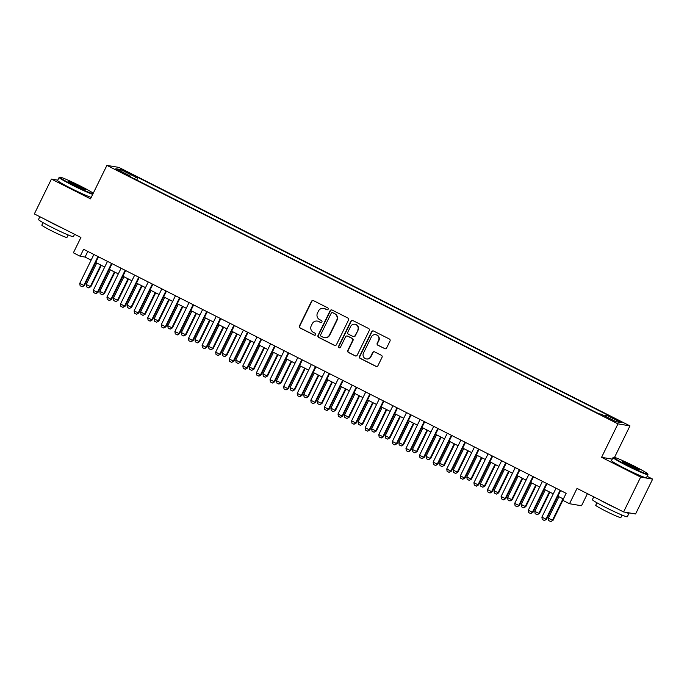 <?xml version="1.0" encoding="UTF-8"?>
<svg xmlns="http://www.w3.org/2000/svg" width="687" height="687" viewBox="0 0 687 687"><rect width="100%" height="100%" fill="white"/><g stroke="black" fill="none" stroke-linecap="round" stroke-linejoin="round"><path stroke-width="1.03" d="M328.137 309.236A1.065 1.048 -80.4 0 0 327.673 307.81L313.495 300.64A1.529 1.494 -80.4 0 0 311.494 301.335L299.429 325.964A1.529 1.494 -80.4 0 0 300.09 328.008L314.268 335.179A1.065 1.048 -80.4 0 0 315.668 334.689A1.065 1.048 -80.4 0 0 315.204 333.264L313.366 332.336A4.886 4.775 -80.4 0 1 311.245 325.793L312.25 323.74A4.886 4.775 -80.4 0 1 318.665 321.525L320.503 322.452A1.065 1.048 -80.4 0 0 321.902 321.963A1.065 1.048 -80.4 0 0 321.439 320.537L319.601 319.61A4.886 4.775 -80.4 0 1 317.48 313.066L318.485 311.013A4.886 4.775 -80.4 0 1 324.899 308.798L326.737 309.725A1.065 1.048 -80.4 0 0 328.137 309.236M618.274 420.246L612.77 417.885L616.205 419.903L621.709 422.265L618.274 420.246M384.617 348.644A1.529 1.494 -80.4 0 0 386.626 347.957L390.01 341.044A1.529 1.494 -80.4 0 0 389.349 339L373.599 331.04A1.529 1.494 -80.4 0 0 371.598 331.735L359.533 356.364A1.529 1.494 -80.4 0 0 360.194 358.408L375.935 366.369A1.529 1.494 -80.4 0 0 377.944 365.673L382.032 357.326A1.529 1.494 -80.4 0 0 381.371 355.282L374.63 351.873A1.529 1.494 -80.4 0 0 372.629 352.568L370.602 356.708A4.088 3.993 -80.4 0 1 366.351 358.932A4.088 3.993 -80.4 0 1 363.457 353.101L371.401 336.888A4.088 3.993 -80.4 0 1 375.652 334.663A4.088 3.993 -80.4 0 1 378.546 340.494L377.215 343.199A1.529 1.494 -80.4 0 0 377.884 345.243L384.943 348.704A1.529 1.494 -80.4 0 0 385.201 348.798M57.785 180.157L51.422 179.084L34.35 213.932L80.903 237.479L73.389 252.816L80.19 256.251L83.599 249.278L566.14 493.326L562.722 500.291L569.514 503.726L581.511 505.752L587.437 493.652M612.254 459.122L601.58 457.327L640.662 477.087L623.581 511.944L577.028 488.397L569.514 503.726M601.58 457.327L617.974 423.862L106.897 165.387L118.885 167.405L629.962 425.888L617.974 423.862M51.422 179.084L90.504 198.844L106.897 165.387M348.515 320.056A1.529 1.494 -80.4 0 0 347.854 318.012L332.113 310.052A1.529 1.494 -80.4 0 0 330.103 310.747L318.038 335.376A1.529 1.494 -80.4 0 0 318.699 337.42L334.449 345.381A1.529 1.494 -80.4 0 0 336.45 344.685L348.515 320.056M352.852 320.546L368.601 328.506A1.529 1.494 -80.4 0 1 369.262 330.55L357.197 355.179A1.529 1.494 -80.4 0 1 355.196 355.875L348.455 352.465A1.529 1.494 -80.4 0 1 347.794 350.422L352.68 340.434A1.529 1.494 -80.4 0 0 352.019 338.39L347.553 336.132A1.529 1.494 -80.4 0 0 345.544 336.828L340.451 347.227A1.065 1.048 -80.4 0 1 339.344 347.802A1.065 1.048 -80.4 0 1 338.579 346.282L350.851 321.241A1.529 1.494 -80.4 0 1 352.852 320.546M640.662 477.087L652.65 479.105L635.578 513.962L623.581 511.944M125.412 171.673L133.733 175.477L127.421 172.008L122.088 169.715L125.412 171.673M605.135 416.185L606.037 414.982L608.313 415.36L138.01 177.504L135.743 177.126L134.42 178.886M606.037 414.982L620.996 422.539L616.067 421.715L601.116 414.149L598.849 413.763L128.546 175.915L130.813 176.293L115.863 168.736L120.792 169.56L135.743 177.126M614.53 457.379L629.962 425.888M652.65 479.105L647.128 476.314M80.19 256.251L85.051 257.067L91.122 260.141M95.708 262.46L104.716 267.02M109.302 269.338L118.31 273.89M122.896 276.208L131.904 280.768M136.49 283.087L145.498 287.638M150.075 289.957L159.083 294.517M163.669 296.836L172.677 301.387M177.263 303.706L186.271 308.265M190.857 310.584L199.865 315.135M204.451 317.454L213.459 322.014M218.037 324.333L227.045 328.884M231.631 331.203L240.639 335.763M245.225 338.081L254.233 342.633M258.819 344.951L267.827 349.511M272.413 351.83L281.421 356.381M286.007 358.7L295.015 363.26M299.592 365.578L308.6 370.13M313.186 372.448L322.194 377.008M326.78 379.327L335.788 383.878M340.374 386.197L349.382 390.757M353.968 393.076L362.976 397.627M367.554 399.946L376.57 404.506M381.148 406.824L390.156 411.376M394.742 413.694L403.75 418.254M408.336 420.573L417.344 425.124M421.93 427.443L430.938 432.003M435.524 434.321L444.532 438.873M449.109 441.191L458.117 445.751M462.703 448.07L471.711 452.621M476.297 454.94L485.305 459.5M489.891 461.819L498.899 466.379M503.485 468.689L512.493 473.249M517.079 475.567L526.087 480.127M530.665 482.446L539.673 486.997M544.259 489.316L553.267 493.876M557.853 496.194L563.366 498.977M87.824 251.416L85.051 257.067M136.756 180.063L138.01 177.504M130.65 176.971L130.813 176.293M121.11 171.381L120.792 169.56M327.192 309.837A1.065 1.048 -80.4 0 1 327.055 309.777L325.226 308.849A4.886 4.775 -80.4 0 0 323.886 308.411L323.568 308.36M317.334 321.087L317.652 321.138A4.886 4.775 -80.4 0 1 318.991 321.576L320.82 322.504A1.065 1.048 -80.4 0 0 320.958 322.564M313.238 300.537A1.529 1.494 -80.4 0 0 311.821 301.387L299.747 326.016A1.529 1.494 -80.4 0 0 300.417 328.06L314.586 335.23A1.065 1.048 -80.4 0 0 314.723 335.29M331.855 309.949A1.529 1.494 -80.4 0 0 330.43 310.799L318.364 335.428A1.529 1.494 -80.4 0 0 319.026 337.472L334.767 345.441A1.529 1.494 -80.4 0 0 335.024 345.535M332.637 312.714A1.065 1.048 -80.4 0 0 331.237 313.195L320.64 334.818A1.065 1.048 -80.4 0 0 321.104 336.244L323.045 337.223A4.886 4.775 -80.4 0 0 329.459 335.007L336.699 320.228A4.886 4.775 -80.4 0 0 334.569 313.693L332.963 312.765A1.065 1.048 -80.4 0 0 332.671 312.671L332.345 312.611M324.376 337.661L324.702 337.721A4.886 4.775 -80.4 0 0 329.777 335.058L329.459 335.007M332.963 312.765L334.895 313.744A4.886 4.775 -80.4 0 1 337.025 320.279L329.777 335.058M347.133 335.995L347.459 336.046A1.529 1.494 -80.4 0 1 347.871 336.183L352.345 338.451A1.529 1.494 -80.4 0 1 353.006 340.486L348.111 350.482A1.529 1.494 -80.4 0 0 348.781 352.525L355.514 355.926A1.529 1.494 -80.4 0 0 355.772 356.029M352.603 320.443A1.529 1.494 -80.4 0 0 351.177 321.293L338.906 346.334A1.065 1.048 -80.4 0 0 339.507 347.82M357.764 330.069A4.088 3.993 -80.4 0 0 354.87 324.238A4.088 3.993 -80.4 0 0 350.628 326.462L347.828 332.173A1.529 1.494 -80.4 0 0 348.489 334.217L352.955 336.475A1.529 1.494 -80.4 0 0 354.964 335.78L358.09 330.121A4.088 3.993 -80.4 0 0 355.196 324.29L354.87 324.238M353.376 336.613L353.702 336.664A1.529 1.494 -80.4 0 0 355.291 335.84L354.964 335.78M358.09 330.121L355.291 335.84M375.652 334.663L375.978 334.715A4.088 3.993 -80.4 0 1 378.863 340.546L377.541 343.251A1.529 1.494 -80.4 0 0 378.202 345.295L384.943 348.704M366.351 358.932L366.678 358.983A4.088 3.993 -80.4 0 0 370.92 356.768L370.602 356.708M374.372 351.778A1.529 1.494 -80.4 0 0 372.947 352.629L370.92 356.768M373.35 330.936A1.529 1.494 -80.4 0 0 371.925 331.787L359.859 356.416A1.529 1.494 -80.4 0 0 360.52 358.459L376.261 366.42A1.529 1.494 -80.4 0 0 376.519 366.523M96.747 262.984L86.227 284.47L90.306 286.531L100.826 265.045M90.89 286.625L88.64 287.87L90.89 286.625L101.332 265.302M88.64 287.87L86.596 286.831L86.227 284.47M97.975 256.552L83.823 285.44L84.407 285.534L82.251 286.788L80.121 285.74L79.744 283.37L93.896 254.482M98.481 256.801L84.407 285.534M79.744 283.37L83.823 285.44L82.157 286.771M93.252 193.227A18.978 1.168 26.1 0 0 80.748 186.211A18.978 1.168 26.1 0 0 59.821 177.143A18.978 1.168 26.1 0 0 72.839 184.88A18.978 1.168 26.1 0 0 92.96 193.837M92.711 194.335A19.442 1.194 -153.9 0 1 72.539 185.275A19.442 1.194 -153.9 0 1 59.134 177.409A19.442 1.194 -153.9 0 1 59.202 177.358L59.821 177.143M78.773 185.876A9.489 0.584 -153.9 0 1 85.282 189.741A9.489 0.584 -153.9 0 1 74.823 185.207A9.489 0.584 -153.9 0 1 68.279 181.411A9.489 0.584 -153.9 0 1 78.773 185.876M84.243 189.492A9.017 0.558 26.1 0 0 78.473 186.28A9.017 0.558 26.1 0 0 69.112 182.072M74.574 234.276L73.423 236.611A19.442 1.194 -153.9 0 1 51.92 227.38A19.442 1.194 -153.9 0 1 38.506 219.505L39.872 216.723M63.384 228.616A19.442 1.194 -153.9 0 1 53.62 223.893A19.442 1.194 -153.9 0 1 45.136 219.385M68.176 234.963L66.965 237.427A13.998 0.859 -153.9 0 1 51.482 230.78A13.998 0.859 -153.9 0 1 41.83 225.113L43.032 222.648M91.208 197.401A19.442 1.194 -153.9 0 1 71.036 188.35A19.442 1.194 -153.9 0 1 57.631 180.475L59.134 177.409M634.642 466.344A18.978 1.168 26.1 0 0 613.714 457.276A18.978 1.168 26.1 0 0 626.733 465.013A18.978 1.168 26.1 0 0 647.729 473.944A18.978 1.168 26.1 0 0 634.642 466.344M647.729 473.944L647.944 474.562A19.442 1.194 -153.9 0 1 647.944 474.648A19.442 1.194 -153.9 0 1 626.432 465.408A19.442 1.194 -153.9 0 1 613.027 457.542A19.442 1.194 -153.9 0 1 613.096 457.49L613.714 457.276M632.667 466.009A9.489 0.584 -153.9 0 1 639.176 469.874A9.489 0.584 -153.9 0 1 628.717 465.339A9.489 0.584 -153.9 0 1 622.173 461.544A9.489 0.584 -153.9 0 1 632.667 466.009M638.137 469.625A9.017 0.558 26.1 0 0 632.366 466.413A9.017 0.558 26.1 0 0 623.006 462.205M628.699 512.803A19.442 1.194 -153.9 0 1 629.026 513.266L627.317 516.744A19.442 1.194 -153.9 0 1 605.814 507.513A19.442 1.194 -153.9 0 1 592.4 499.638L593.766 496.856M617.278 508.749A19.442 1.194 -153.9 0 1 607.514 504.026A19.442 1.194 -153.9 0 1 599.03 499.518M622.07 515.095L620.859 517.56A13.998 0.859 -153.9 0 1 605.376 510.913A13.998 0.859 -153.9 0 1 595.723 505.246L596.926 502.781M647.944 474.648L646.441 477.714A19.442 1.194 -153.9 0 1 624.93 468.482A19.442 1.194 -153.9 0 1 611.524 460.608L613.027 457.542M629.026 513.266A19.442 1.194 -153.9 0 1 625.307 512.227M110.341 269.862L99.821 291.34L103.892 293.401L114.42 271.923M104.476 293.504L102.234 294.74L104.476 293.504L114.927 272.181M102.234 294.74L100.19 293.71L99.821 291.34M123.935 276.732L113.407 298.218L117.486 300.279L128.014 278.793M118.07 300.374L115.82 301.619L118.07 300.374L128.521 279.051M115.82 301.619L113.784 300.58L113.407 298.218M137.529 283.611L127.001 305.088L131.08 307.149L141.599 285.672M131.664 307.252L129.414 308.489L131.664 307.252L142.106 285.929M129.414 308.489L127.378 307.458L127.001 305.088M151.114 290.481L140.595 311.967L144.674 314.028L155.193 292.542M145.258 314.122L143.008 315.367L145.258 314.122L155.7 292.799M143.008 315.367L140.972 314.328L140.595 311.967M111.569 263.422L97.417 292.31L98.001 292.413L95.845 293.667L93.707 292.619L93.338 290.249L107.49 261.361M112.075 263.679L98.001 292.413M93.338 290.249L97.417 292.31L95.751 293.65M125.154 270.3L111.002 299.188L111.586 299.283L109.439 300.537L107.301 299.489L106.932 297.119L121.084 268.231M125.661 270.549L111.586 299.283M106.932 297.119L111.002 299.188L109.345 300.52M138.748 277.17L124.596 306.058L125.18 306.162L122.93 307.398L120.895 306.368L120.517 303.998L134.669 275.109M139.255 277.428L125.18 306.162M120.517 303.998L124.596 306.058L122.93 307.398M152.342 284.049L138.19 312.937L138.774 313.032L136.627 314.285L134.489 313.238L134.111 310.876L148.263 281.979M152.849 284.298L138.774 313.032M134.111 310.876L138.19 312.937L136.524 314.268M164.708 297.359L154.189 318.837L158.268 320.898L168.787 299.42M158.852 321.001L156.602 322.237L158.852 321.001L169.294 299.678M156.602 322.237L154.566 321.207L154.189 318.837M165.936 290.919L151.784 319.807L152.368 319.91L150.118 321.147L148.083 320.116L147.705 317.746L161.857 288.858M166.443 291.176L152.368 319.91M147.705 317.746L151.784 319.807L150.118 321.147M178.302 304.229L167.783 325.715L171.862 327.776L182.381 306.299M172.437 327.871L170.196 329.116L172.437 327.871L182.888 306.548M170.196 329.116L168.152 328.085L167.783 325.715M179.53 297.797L165.378 326.686L165.962 326.78L163.807 328.034L161.668 326.986L161.299 324.625L175.451 295.728M180.037 298.046L165.962 326.78M161.299 324.625L165.378 326.686L163.712 328.017M191.896 311.108L181.377 332.585L185.447 334.646L195.975 313.169M186.031 334.749L183.79 335.986L186.031 334.749L196.482 313.427M183.79 335.986L181.746 334.955L181.377 332.585M193.124 304.667L178.972 333.556L179.547 333.659L177.401 334.913L175.262 333.865L174.893 331.495L189.045 302.606M193.622 304.925L179.547 333.659M174.893 331.495L178.972 333.556L177.306 334.895M205.49 317.978L194.962 339.464L199.041 341.525L209.569 320.048M199.625 341.619L197.375 342.865L199.625 341.619L210.076 320.297M197.375 342.865L195.34 341.834L194.962 339.464M206.71 311.546L192.558 340.434L193.141 340.529L190.995 341.783L188.856 340.735L188.478 338.373L202.639 309.485M207.216 311.795L193.141 340.529M188.478 338.373L192.558 340.434L190.9 341.765M219.084 324.857L208.556 346.334L212.635 348.395L223.155 326.918M213.219 348.498L210.969 349.735L213.219 348.498L223.661 327.175M210.969 349.735L208.934 348.704L208.556 346.334M220.304 318.416L206.152 347.304L206.735 347.407L204.486 348.644L202.45 347.613L202.072 345.243L216.225 316.355M220.81 318.674L206.735 347.407M202.072 345.243L206.152 347.304L204.486 348.644M232.67 331.727L222.15 353.212L226.229 355.273L236.749 333.796M226.813 355.368L224.563 356.613L226.813 355.368L237.255 334.045M224.563 356.613L222.528 355.583L222.15 353.212M233.898 325.295L219.746 354.183L220.329 354.277L218.08 355.522L216.044 354.483L215.666 352.122L229.819 323.233M234.404 325.552L220.329 354.277M215.666 352.122L219.746 354.183L218.08 355.522M246.264 338.605L235.744 360.082L239.823 362.143L250.343 340.666M240.407 362.247L238.157 363.483L240.407 362.247L250.849 340.924M238.157 363.483L236.113 362.453L235.744 360.082M247.492 332.165L233.34 361.053L233.923 361.156L231.674 362.392L229.638 361.362L229.26 358.992L243.413 330.103M247.998 332.422L233.923 361.156M229.26 358.992L233.34 361.053L231.674 362.392M259.858 345.475L249.338 366.961L253.409 369.022L263.937 347.545M253.992 369.117L251.751 370.362L253.992 369.117L264.443 347.794M251.751 370.362L249.707 369.331L249.338 366.961M261.086 339.043L246.934 367.931L247.518 368.026L245.268 369.271L243.224 368.232L242.855 365.87L257.007 336.982M261.592 339.301L247.518 368.026M242.855 365.87L246.934 367.931L245.268 369.271M273.452 352.354L262.923 373.831L267.003 375.892L277.531 354.415M267.587 375.995L265.337 377.232L267.587 375.995L278.037 354.672M265.337 377.232L263.301 376.201L262.923 373.831M274.671 345.913L260.519 374.801L261.103 374.904L258.956 376.158L256.818 375.111L256.449 372.74L270.601 343.852M275.178 346.171L261.103 374.904M256.449 372.74L260.519 374.801L258.862 376.141M287.046 359.224L276.517 380.71L280.597 382.771L291.125 361.293M281.181 382.865L278.931 384.11L281.181 382.865L291.623 361.542M278.931 384.11L276.895 383.08L276.517 380.71M288.265 352.792L274.113 381.68L274.697 381.774L272.447 383.02L270.412 381.989L270.034 379.619L284.186 350.731M288.772 353.049L274.697 381.774M270.034 379.619L274.113 381.68L272.447 383.02M300.631 366.102L290.112 387.58L294.191 389.641L304.71 368.163M294.775 389.744L292.525 390.98L294.775 389.744L305.217 368.421M292.525 390.98L290.489 389.95L290.112 387.58M301.859 359.662L287.707 388.55L288.291 388.653L286.041 389.89L284.006 388.859L283.628 386.489L297.78 357.601M302.366 359.919L288.291 388.653M283.628 386.489L287.707 388.55L286.041 389.89M314.225 372.981L303.706 394.458L307.785 396.519L318.304 375.042M308.369 396.614L306.119 397.859L308.369 396.614L318.811 375.291M306.119 397.859L304.083 396.828L303.706 394.458M315.453 366.54L301.301 395.429L301.885 395.523L299.635 396.768L297.6 395.738L297.222 393.368L311.374 364.479M315.96 366.798L301.885 395.523M297.222 393.368L301.301 395.429L299.635 396.768M327.819 379.851L317.3 401.328L321.379 403.398L331.898 381.912M321.963 403.492L319.713 404.729L321.963 403.492L332.405 382.17M319.713 404.729L317.669 403.698L317.3 401.328M329.047 373.41L314.895 402.299L315.479 402.402L313.229 403.638L311.194 402.608L310.816 400.238L324.968 371.349M329.554 373.668L315.479 402.402M310.816 400.238L314.895 402.299L313.229 403.638M341.413 386.729L330.894 408.207L334.964 410.268L345.492 388.79M335.548 410.362L333.307 411.607L335.548 410.362L345.999 389.04M333.307 411.607L331.263 410.577L330.894 408.207M342.641 380.289L328.489 409.177L329.064 409.272L326.918 410.534L324.779 409.486L324.41 407.116L338.562 378.228M343.148 380.546L329.064 409.272M324.41 407.116L328.489 409.177L326.823 410.517M355.007 393.599L344.479 415.077L348.558 417.146L359.086 395.66M349.142 417.241L346.892 418.477L349.142 417.241L359.593 395.918M346.892 418.477L344.857 417.447L344.479 415.077M356.227 387.159L342.074 416.047L342.658 416.15L340.512 417.404L338.373 416.356L338.004 413.986L352.156 385.098M356.733 387.416L342.658 416.15M338.004 413.986L342.074 416.047L340.417 417.387M368.601 400.478L358.073 421.955L362.152 424.016L372.672 402.539M362.736 424.111L360.486 425.356L362.736 424.111L373.178 402.797M360.486 425.356L358.451 424.326L358.073 421.955M369.821 394.037L355.668 422.926L356.252 423.02L354.003 424.265L351.967 423.235L351.589 420.865L365.742 391.976M370.327 394.295L356.252 423.02M351.589 420.865L355.668 422.926L354.003 424.265M382.187 407.348L371.667 428.825L375.746 430.895L386.266 409.409M376.33 430.989L374.08 432.226L376.33 430.989L386.772 409.667M374.08 432.226L372.045 431.196L371.667 428.825M383.415 400.907L369.262 429.796L369.846 429.899L367.597 431.135L365.561 430.105L365.183 427.735L379.336 398.846M383.921 401.165L369.846 429.899M365.183 427.735L369.262 429.796L367.597 431.135M395.781 414.227L385.261 435.704L389.34 437.765L399.86 416.288M389.924 437.868L387.674 439.105L389.924 437.868L400.366 416.545M387.674 439.105L385.63 438.074L385.261 435.704M397.009 407.786L382.857 436.674L383.44 436.769L381.191 438.014L379.155 436.984L378.777 434.613L392.93 405.725M397.515 408.044L383.44 436.769M378.777 434.613L382.857 436.674L381.191 438.014M409.375 421.097L398.855 442.574L402.934 444.644L413.454 423.158M403.509 444.738L401.268 445.975L403.509 444.738L413.96 423.415M401.268 445.975L399.224 444.944L398.855 442.574M410.603 414.656L396.451 443.544L397.034 443.647L394.879 444.901L392.741 443.854L392.371 441.483L406.524 412.595M411.109 414.914L397.034 443.647M392.371 441.483L396.451 443.544L394.785 444.884M422.969 427.975L412.44 449.453L416.52 451.514L427.048 430.036M417.103 451.617L414.862 452.853L417.103 451.617L427.554 430.294M414.862 452.853L412.818 451.823L412.44 449.453M424.197 421.535L410.036 450.423L410.62 450.517L408.473 451.78L406.335 450.732L405.965 448.362L420.118 419.474M424.695 421.792L410.62 450.517M405.965 448.362L410.036 450.423L408.379 451.763M436.563 434.845L426.034 456.323L430.114 458.392L440.642 436.906M430.697 458.487L428.448 459.723L430.697 458.487L441.14 437.164M428.448 459.723L426.412 458.693L426.034 456.323M437.782 428.405L423.63 457.293L424.214 457.396L422.067 458.65L419.929 457.602L419.551 455.232L433.703 426.344M438.289 428.662L424.214 457.396M419.551 455.232L423.63 457.293L421.973 458.633M450.157 441.724L439.628 463.201L443.708 465.262L454.227 443.785M444.291 465.365L442.042 466.602L444.291 465.365L454.734 444.042M442.042 466.602L440.006 465.571L439.628 463.201M451.376 435.283L437.224 464.172L437.808 464.266L435.558 465.511L433.523 464.481L433.145 462.111L447.297 433.222M451.883 435.541L437.808 464.266M433.145 462.111L437.224 464.172L435.558 465.511M463.742 448.594L453.222 470.08L457.302 472.141L467.821 450.655M457.886 472.235L455.636 473.472L457.886 472.235L468.328 450.912M455.636 473.472L453.6 472.441L453.222 470.08M464.97 442.153L450.818 471.05L451.402 471.145L449.152 472.381L447.117 471.351L446.739 468.981L460.891 440.092M465.477 442.411L451.402 471.145M446.739 468.981L450.818 471.05L449.152 472.381M477.336 455.472L466.817 476.95L470.896 479.011L481.415 457.533M471.48 479.114L469.23 480.35L471.48 479.114L481.922 457.791M469.23 480.35L467.186 479.32L466.817 476.95M478.564 449.032L464.412 477.92L464.996 478.015L462.746 479.26L460.711 478.229L460.333 475.859L474.485 446.971M479.071 449.289L464.996 478.015M460.333 475.859L464.412 477.92L462.746 479.26M490.93 462.342L480.411 483.828L484.481 485.889L495.009 464.403M485.065 485.984L482.824 487.22L485.065 485.984L495.516 464.661M482.824 487.22L480.78 486.19L480.411 483.828M492.158 455.91L478.006 484.799L478.59 484.893L476.434 486.147L474.296 485.099L473.927 482.729L488.079 453.841M492.665 456.159L478.59 484.893M473.927 482.729L478.006 484.799L476.34 486.13M504.524 469.221L493.996 490.698L498.075 492.759L508.603 471.282M498.659 492.862L496.409 494.099L498.659 492.862L509.11 471.54M496.409 494.099L494.374 493.068L493.996 490.698M505.744 462.78L491.591 491.669L492.175 491.772L490.029 493.026L487.89 491.978L487.521 489.608L501.673 460.719M506.25 463.038L492.175 491.772M487.521 489.608L491.591 491.669L489.934 493.008M518.118 476.091L507.59 497.577L511.669 499.638L522.189 478.152M512.253 499.732L510.003 500.969L512.253 499.732L522.695 478.41M510.003 500.969L507.968 499.938L507.59 497.577M519.338 469.659L505.185 498.547L505.769 498.642L503.623 499.896L501.484 498.848L501.106 496.478L515.259 467.589M519.844 469.908L505.769 498.642M501.106 496.478L505.185 498.547L503.519 499.878M531.704 482.97L521.184 504.447L525.263 506.508L535.783 485.031M525.847 506.611L523.597 507.848L525.847 506.611L536.289 485.288M523.597 507.848L521.562 506.817L521.184 504.447M532.932 476.529L518.779 505.417L519.363 505.52L517.113 506.757L515.078 505.726L514.7 503.356L528.853 474.468M533.438 476.787L519.363 505.52M514.7 503.356L518.779 505.417L517.113 506.757M545.298 489.84L534.778 511.326L538.857 513.387L549.377 491.901M539.441 513.481L537.191 514.726L539.441 513.481L549.883 492.158M537.191 514.726L535.156 513.687L534.778 511.326M546.526 483.408L532.373 512.296L532.957 512.39L530.802 513.644L528.672 512.596L528.294 510.226L542.447 481.338M547.032 483.657L532.957 512.39M528.294 510.226L532.373 512.296L530.707 513.627M558.892 496.718L548.372 518.196L552.451 520.257L562.971 498.779M553.026 520.36L550.785 521.596L553.026 520.36L562.833 500.351M550.785 521.596L548.741 520.566L548.372 518.196M560.12 490.278L545.967 519.166L546.551 519.269L544.396 520.523L542.258 519.475L541.888 517.105L556.041 488.217M560.626 490.535L546.551 519.269M541.888 517.105L545.967 519.166L544.302 520.506M127.155 172.549L127.421 172.008M130.161 174.043L130.41 173.519"/></g></svg>
